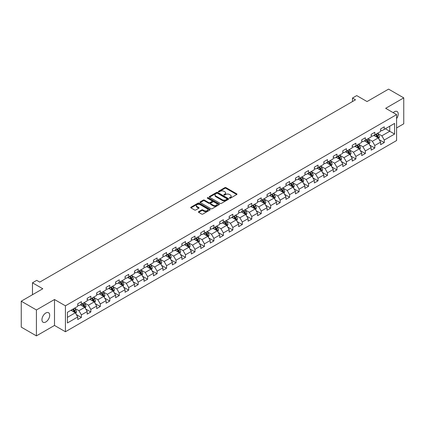<?xml version="1.0" encoding="UTF-8"?>
<svg xmlns="http://www.w3.org/2000/svg" width="425" height="425" viewBox="0 0 425 425"><rect width="100%" height="100%" fill="white"/><g stroke="black" fill="none" stroke-linecap="round" stroke-linejoin="round"><path stroke-width="0.64" d="M229.569 198.183A0.59 0.34 0 0 0 230.403 198.183L236.73 194.528A0.845 0.489 0 0 0 236.975 194.183A0.845 0.489 0 0 0 236.73 193.843L226.01 187.653A0.845 0.489 0 0 0 224.82 187.653L218.487 191.303A0.59 0.34 0 0 0 219.321 191.787L220.139 191.314A2.693 1.557 0 0 1 223.954 191.314L224.846 191.829A2.693 1.557 0 0 1 225.638 192.929A2.693 1.557 0 0 1 224.846 194.028L224.028 194.501A0.59 0.34 0 0 0 224.862 194.985L225.68 194.512A2.693 1.557 0 0 1 229.495 194.512L230.387 195.027A2.693 1.557 0 0 1 231.173 196.127A2.693 1.557 0 0 1 230.387 197.227L229.569 197.699A0.59 0.34 0 0 0 229.569 198.183L229.569 197.699M45.826 321.969A5.493 3.172 120 0 0 49.412 317.13A5.493 3.172 120 0 0 48.572 312.731A5.493 3.172 120 0 0 45.826 313.002A5.493 3.172 120 0 0 42.234 317.842A5.493 3.172 120 0 0 43.079 322.246A5.493 3.172 120 0 0 45.826 321.969M396.589 118.633A5.493 3.172 120 0 0 397.093 111.515A5.493 3.172 120 0 0 394.347 111.786A5.493 3.172 120 0 0 393.189 112.657M198.672 211.655A0.845 0.489 0 0 0 198.427 211.995A0.845 0.489 0 0 0 198.672 212.341L201.678 214.078A0.845 0.489 0 0 0 202.868 214.078L209.897 210.019A0.845 0.489 0 0 0 210.147 209.674A0.845 0.489 0 0 0 209.897 209.334L199.176 203.145A0.845 0.489 0 0 0 197.986 203.145L190.958 207.198A0.845 0.489 0 0 0 190.713 207.543A0.845 0.489 0 0 0 190.958 207.889L194.592 209.987A0.845 0.489 0 0 0 195.782 209.987L198.788 208.25A0.845 0.489 0 0 0 199.038 207.905A0.845 0.489 0 0 0 198.788 207.559L196.988 206.518A2.252 1.302 0 0 1 196.329 205.599A2.252 1.302 0 0 1 197.721 204.398A2.252 1.302 0 0 1 200.175 204.68L207.235 208.755A2.252 1.302 0 0 1 207.894 209.674A2.252 1.302 0 0 1 206.502 210.88A2.252 1.302 0 0 1 204.048 210.593L202.868 209.918A0.845 0.489 0 0 0 201.678 209.918L198.672 211.655L198.672 212.341M396.589 127.936L403.75 123.802L403.75 97.877L388.583 89.123L367.041 101.559L356.724 95.604L352.479 98.053L355.513 99.806L39.759 282.104L36.72 280.357L32.475 282.806L32.475 294.716M36.417 309.958L36.417 335.877L54.501 325.438L54.501 299.519L36.417 309.958L21.25 301.197L42.792 288.761L32.475 282.806M54.501 299.519L65.423 305.819L396.589 114.623L396.589 140.548L65.423 331.744L65.423 305.819M403.75 97.877L385.666 108.317L396.589 114.623M220.203 203.384A0.845 0.489 0 0 0 221.393 203.384L228.422 199.325A0.845 0.489 0 0 0 228.666 198.98A0.845 0.489 0 0 0 228.422 198.64L217.701 192.451A0.845 0.489 0 0 0 216.511 192.451L209.482 196.504A0.845 0.489 0 0 0 209.233 196.849A0.845 0.489 0 0 0 209.482 197.195L220.203 203.384M207.66 198.31A0.59 0.34 0 0 1 208.261 198.395L208.261 197.694L219.162 203.984A0.845 0.489 0 0 1 219.406 204.329A0.845 0.489 0 0 1 219.162 204.675L212.133 208.728A0.845 0.489 0 0 1 210.938 208.728L200.218 202.539L203.23 200.818L203.23 200.117L200.218 201.854A0.845 0.489 0 0 0 199.973 202.199A0.845 0.489 0 0 0 200.218 202.539L200.218 201.854M203.23 200.818A0.845 0.489 0 0 1 204.42 200.818L204.42 200.117A0.845 0.489 0 0 0 203.23 200.117M204.42 200.117L208.765 202.624A0.845 0.489 0 0 0 209.955 202.624L211.953 201.477A0.845 0.489 0 0 0 212.197 201.131A0.845 0.489 0 0 0 211.953 200.786L207.427 198.172A0.59 0.34 0 0 1 208.261 197.694M36.417 335.877L21.25 327.123L21.25 301.197M76.314 314.527L81.382 317.454L81.382 314.893L87.205 311.53L87.205 314.091L90.844 311.987L90.844 309.432L96.672 306.069L96.672 308.624L100.311 306.521L100.311 303.965L106.133 300.603L106.133 303.158L109.777 301.059L109.777 298.499L115.6 295.136L115.6 297.697L119.239 295.593L119.239 293.038L125.067 289.675L125.067 292.23L128.706 290.126L128.706 287.571L134.534 284.208L134.534 286.763L138.173 284.665L138.173 282.104L143.995 278.742L143.995 281.302L147.64 279.198L147.64 276.643L153.462 273.28L153.462 275.836L157.101 273.732L157.101 271.177L162.929 267.814L162.929 270.369L166.568 268.271L166.568 265.71L172.396 262.347L172.396 264.908L176.035 262.804L176.035 260.249L181.857 256.886L181.857 259.441L185.502 257.337L185.502 254.782L191.324 251.419L191.324 253.975L194.963 251.876L194.963 249.316L200.791 245.953L200.791 248.513L204.43 246.41L204.43 243.854L210.253 240.492L210.253 243.047L213.897 240.943L213.897 238.388L219.72 235.025L219.72 237.58L223.359 235.482L223.359 232.921L229.187 229.558L229.187 232.119L232.826 230.015L232.826 227.46L238.653 224.097L238.653 226.653L242.292 224.549L242.292 221.993L248.115 218.631L248.115 221.186L251.759 219.087L251.759 216.527L257.582 213.164L257.582 215.725L261.221 213.621L261.221 211.066L267.049 207.703L267.049 210.258L270.688 208.154L270.688 205.599L276.51 202.236L276.51 204.792L280.155 202.693L280.155 200.133L285.977 196.77L285.977 199.33L289.616 197.227L289.616 194.671L295.444 191.308L295.444 193.864L299.083 191.76L299.083 189.205L304.911 185.842L304.911 188.397L308.55 186.299L308.55 183.738L314.373 180.375L314.373 182.936L318.017 180.832L318.017 178.277L323.839 174.914L323.839 177.469L327.478 175.366L327.478 172.81L333.306 169.447L333.306 172.003L336.945 169.904L336.945 167.344L342.773 163.981L342.773 166.542L346.412 164.438L346.412 161.883L352.235 158.52L352.235 161.075L355.879 158.971L355.879 156.416L361.702 153.053L361.702 155.608L365.341 153.51L365.341 150.949L371.168 147.587L371.168 150.147L374.808 148.043L374.808 145.488L380.63 142.125L380.63 144.681L384.274 142.577L384.274 140.022L394.586 134.066L394.586 123.415L389.736 126.22L389.736 131.261L394.586 134.066M81.382 317.454L77.738 319.552L77.738 316.997L67.426 322.952L67.426 312.301L77.738 306.345L77.738 303.79L81.382 301.686L81.382 304.247L87.205 300.884L87.205 298.323L90.844 296.225L90.844 298.78L96.672 295.418L96.672 292.862L100.311 290.758L100.311 293.314L106.133 289.951L106.133 287.396L109.777 285.292L109.777 287.853L115.6 284.49L115.6 281.929L119.239 279.831L119.239 282.386L125.067 279.023L125.067 276.468L128.706 274.364L128.706 276.919L134.534 273.557L134.534 271.001L138.173 268.898L138.173 271.458L143.995 268.095L143.995 265.535L147.64 263.436L147.64 265.992L153.462 262.629L153.462 260.073L157.101 257.97L157.101 260.525L162.929 257.162L162.929 254.607L166.568 252.503L166.568 255.064L172.396 251.701L172.396 249.14L176.035 247.042L176.035 249.597L181.857 246.234L181.857 243.679L185.502 241.575L185.502 244.131L191.324 240.768L191.324 238.212L194.963 236.109L194.963 238.669L200.791 235.307L200.791 232.746L204.43 230.648L204.43 233.203L210.253 229.84L210.253 227.285L213.897 225.181L213.897 227.736L219.72 224.373L219.72 221.818L223.359 219.714L223.359 222.275L229.187 218.912L229.187 216.352L232.826 214.253L232.826 216.808L238.653 213.446L238.653 210.89L242.292 208.787L242.292 211.342L248.115 207.979L248.115 205.424L251.759 203.32L251.759 205.881L257.582 202.518L257.582 199.957L261.221 197.859L261.221 200.414L267.049 197.051L267.049 194.496L270.688 192.392L270.688 194.947L276.51 191.585L276.51 189.029L280.155 186.926L280.155 189.486L285.977 186.123L285.977 183.563L289.616 181.464L289.616 184.02L295.444 180.657L295.444 178.102L299.083 175.998L299.083 178.553L304.911 175.19L304.911 172.635L308.55 170.531L308.55 173.092L314.373 169.729L314.373 167.168L318.017 165.07L318.017 167.625L323.839 164.262L323.839 161.707L327.478 159.603L327.478 162.159L333.306 158.796L333.306 156.241L336.945 154.137L336.945 156.697L342.773 153.335L342.773 150.774L346.412 148.676L346.412 151.231L352.235 147.868L352.235 145.313L355.879 143.209L355.879 145.764L361.702 142.402L361.702 139.846L365.341 137.742L365.341 140.303L371.168 136.94L371.168 134.38L374.808 132.281L374.808 134.837L380.63 131.474L380.63 128.918L384.274 126.815L384.274 129.37L394.586 123.415M80.41 304.805L84.777 307.328L78.954 310.691L74.582 308.168M77.738 304.948L78.954 305.649L81.382 304.247M78.954 310.691L81.382 314.893M84.777 307.328L87.205 311.53M89.872 299.343L94.244 301.862L88.416 305.224L84.049 302.706M87.205 299.482L88.416 300.183L90.844 298.78M88.416 305.224L90.844 309.432M94.244 301.862L96.672 306.069M99.338 293.877L103.711 296.4L97.883 299.763L93.516 297.24M96.672 294.015L97.883 294.716L100.311 293.314M97.883 299.763L100.311 303.965M103.711 296.4L106.133 300.603M108.805 288.41L113.172 290.934L107.35 294.297L102.978 291.773M106.133 288.554L107.35 289.255L109.777 287.853M107.35 294.297L109.777 298.499M113.172 290.934L115.6 295.136M118.272 282.949L122.639 285.467L116.817 288.83L112.444 286.312M115.6 283.087L116.817 283.788L119.239 282.386M116.817 288.83L119.239 293.038M122.639 285.467L125.067 289.675M127.734 277.483L132.106 280.006L126.278 283.369L121.911 280.845M125.067 277.621L126.278 278.322L128.706 276.919M126.278 283.369L128.706 287.571M132.106 280.006L134.534 284.208M137.201 272.016L141.567 274.539L135.745 277.902L131.378 275.379M134.534 272.159L135.745 272.861L138.173 271.458M135.745 277.902L138.173 282.104M141.567 274.539L143.995 278.742M146.667 266.555L151.034 269.073L145.212 272.436L140.84 269.918M143.995 266.693L145.212 267.394L147.64 265.992M145.212 272.436L147.64 276.643M151.034 269.073L153.462 273.28M156.134 261.088L160.501 263.612L154.673 266.974L150.307 264.451M153.462 261.226L154.673 261.928L157.101 260.525M154.673 266.974L157.101 271.177M160.501 263.612L162.929 267.814M165.596 255.622L169.968 258.145L164.14 261.508L159.773 258.984M162.929 255.765L164.14 256.466L166.568 255.064M164.14 261.508L166.568 265.71M169.968 258.145L172.396 262.347M175.063 250.16L179.43 252.678L173.607 256.041L169.24 253.523M172.396 250.298L173.607 251L176.035 249.597M173.607 256.041L176.035 260.249M179.43 252.678L181.857 256.886M184.53 244.694L188.897 247.217L183.074 250.58L178.702 248.057M181.857 244.832L183.074 245.533L185.502 244.131M183.074 250.58L185.502 254.782M188.897 247.217L191.324 251.419M193.991 239.227L198.363 241.751L192.536 245.113L188.169 242.59M191.324 239.371L192.536 240.072L194.963 238.669M192.536 245.113L194.963 249.316M198.363 241.751L200.791 245.953M203.458 233.766L207.83 236.284L202.002 239.647L197.636 237.129M200.791 233.904L202.002 234.605L204.43 233.203M202.002 239.647L204.43 243.854M207.83 236.284L210.253 240.492M212.925 228.299L217.292 230.823L211.469 234.186L207.097 231.662M210.253 228.438L211.469 229.139L213.897 227.736M211.469 234.186L213.897 238.388M217.292 230.823L219.72 235.025M222.392 222.833L226.759 225.356L220.936 228.719L216.564 226.196M219.72 222.976L220.936 223.672L223.359 222.275M220.936 228.719L223.359 232.921M226.759 225.356L229.187 229.558M231.853 217.372L236.226 219.89L230.398 223.252L226.031 220.734M229.187 217.51L230.398 218.211L232.826 216.808M230.398 223.252L232.826 227.46M236.226 219.89L238.653 224.097M241.32 211.905L245.687 214.428L239.865 217.791L235.498 215.268M238.653 212.043L239.865 212.744L242.292 211.342M239.865 217.791L242.292 221.993M245.687 214.428L248.115 218.631M250.787 206.438L255.154 208.962L249.332 212.325L244.959 209.801M248.115 206.582L249.332 207.278L251.759 205.881M249.332 212.325L251.759 216.527M255.154 208.962L257.582 213.164M260.254 200.977L264.621 203.495L258.793 206.858L254.426 204.34M257.582 201.115L258.793 201.817L261.221 200.414M258.793 206.858L261.221 211.066M264.621 203.495L267.049 207.703M269.716 195.511L274.088 198.034L268.26 201.397L263.893 198.873M267.049 195.649L268.26 196.35L270.688 194.947M268.26 201.397L270.688 205.599M274.088 198.034L276.51 202.236M279.183 190.044L283.549 192.567L277.727 195.93L273.36 193.407M276.51 190.188L277.727 190.883L280.155 189.486M277.727 195.93L280.155 200.133M283.549 192.567L285.977 196.77M288.649 184.583L293.016 187.101L287.194 190.464L282.822 187.946M285.977 184.721L287.194 185.422L289.616 184.02M287.194 190.464L289.616 194.671M293.016 187.101L295.444 191.308M298.111 179.116L302.483 181.64L296.655 185.002L292.288 182.479M295.444 179.254L296.655 179.956L299.083 178.553M296.655 185.002L299.083 189.205M302.483 181.64L304.911 185.842M307.578 173.65L311.95 176.173L306.122 179.536L301.755 177.012M304.911 173.793L306.122 174.489L308.55 173.092M306.122 179.536L308.55 183.738M311.95 176.173L314.373 180.375M317.045 168.188L321.412 170.707L315.589 174.069L311.217 171.551M314.373 168.327L315.589 169.028L318.017 167.625M315.589 174.069L318.017 178.277M321.412 170.707L323.839 174.914M326.512 162.722L330.878 165.245L325.056 168.608L320.684 166.085M323.839 162.86L325.056 163.561L327.478 162.159M325.056 168.608L327.478 172.81M330.878 165.245L333.306 169.447M335.973 157.255L340.345 159.779L334.517 163.142L330.151 160.618M333.306 157.399L334.517 158.095L336.945 156.697M334.517 163.142L336.945 167.344M340.345 159.779L342.773 163.981M345.44 151.794L349.807 154.312L343.984 157.675L339.618 155.157M342.773 151.932L343.984 152.633L346.412 151.231M343.984 157.675L346.412 161.883M349.807 154.312L352.235 158.52M354.907 146.327L359.274 148.851L353.451 152.214L349.079 149.69M352.235 146.466L353.451 147.167L355.879 145.764M353.451 152.214L355.879 156.416M359.274 148.851L361.702 153.053M364.374 140.861L368.741 143.384L362.913 146.747L358.546 144.224M361.702 141.004L362.913 141.7L365.341 140.303M362.913 146.747L365.341 150.949M368.741 143.384L371.168 147.587M373.835 135.4L378.207 137.918L372.38 141.281L368.013 138.762M371.168 135.538L372.38 136.239L374.808 134.837M372.38 141.281L374.808 145.488M378.207 137.918L380.63 142.125M385.363 128.743L389.736 131.261L381.847 135.819L377.48 133.296M380.63 130.071L381.847 130.773L384.274 129.37M381.847 135.819L384.274 140.022M54.501 325.438L65.423 331.744M352.479 98.053L352.479 101.559M67.426 317.348L75.31 312.795L70.943 310.271M75.31 312.795L77.738 316.997M379.206 139.655L384.274 142.577M369.739 145.116L374.808 148.043M360.278 150.583L365.341 153.51M350.811 156.049L355.879 158.971M341.344 161.511L346.412 164.438M331.877 166.977L336.945 169.904M322.416 172.444L327.478 175.366M312.949 177.905L318.017 180.832M303.482 183.372L308.55 186.299M294.02 188.838L299.083 191.76M284.553 194.299L289.616 197.227M275.087 199.766L280.155 202.693M265.62 205.232L270.688 208.154M256.158 210.694L261.221 213.621M246.691 216.16L251.759 219.087M237.224 221.627L242.292 224.549M227.758 227.088L232.826 230.015M218.296 232.555L223.359 235.482M208.829 238.021L213.897 240.943M199.362 243.482L204.43 246.41M189.901 248.949L194.963 251.876M180.434 254.416L185.502 257.337M170.967 259.877L176.035 262.804M161.5 265.343L166.568 268.271M152.038 270.81L157.101 273.732M142.572 276.271L147.64 279.198M133.105 281.738L138.173 284.665M123.638 287.204L128.706 290.126M114.176 292.666L119.239 295.593M104.709 298.132L109.777 301.059M95.243 303.599L100.311 306.521M85.781 309.06L90.844 311.987M229.803 198.268L230.387 197.928A2.693 1.557 0 0 0 231.173 196.828L231.173 196.127M225.638 192.929L225.638 193.63A2.693 1.557 0 0 1 224.846 194.73L224.262 195.07M236.72 194.533L226.01 188.355A0.845 0.489 0 0 0 224.82 188.355L218.726 191.872M228.422 198.64L228.422 199.325L217.701 193.152A0.845 0.489 0 0 0 216.511 193.152L209.493 197.2M226.934 199.224A0.59 0.34 0 0 0 226.934 198.741L217.52 193.306A0.59 0.34 0 0 0 216.686 193.306L215.826 193.805A2.693 1.557 0 0 0 215.034 194.905A2.693 1.557 0 0 0 215.826 196.01L222.254 199.723A2.693 1.557 0 0 0 226.068 199.723L226.934 199.224L226.934 199.925A0.59 0.34 0 0 0 227.104 199.681L227.104 198.98M215.034 194.905L215.034 195.606A2.693 1.557 0 0 0 215.826 196.706L215.826 196.01M226.934 199.925L226.068 200.419A2.693 1.557 0 0 1 222.254 200.419L215.826 196.706M204.42 200.818L208.765 203.325A0.845 0.489 0 0 0 209.955 203.325L211.953 202.178A0.845 0.489 0 0 0 212.197 201.833L212.197 201.131M208.261 198.395L219.146 204.68M213.276 205.232A2.252 1.302 0 0 0 215.735 205.514A2.252 1.302 0 0 0 217.122 204.313A2.252 1.302 0 0 0 216.463 203.389L213.977 201.955A0.845 0.489 0 0 0 212.787 201.955L210.789 203.107A0.845 0.489 0 0 0 210.545 203.453A0.845 0.489 0 0 0 210.789 203.798L213.276 205.232L213.276 205.934A2.252 1.302 0 0 0 215.735 206.215A2.252 1.302 0 0 0 217.122 205.015L217.122 204.313M210.545 203.453L210.545 204.154A0.845 0.489 0 0 0 210.789 204.494L210.789 203.798M213.276 205.934L210.789 204.494M207.894 209.674L207.894 210.375A2.252 1.302 0 0 1 206.502 211.576A2.252 1.302 0 0 1 204.048 211.294L202.868 210.619A0.845 0.489 0 0 0 201.678 210.619L198.682 212.346M196.329 205.599L196.329 206.3A2.252 1.302 0 0 0 196.988 207.219L196.988 206.518M198.778 208.255L196.988 207.219M209.897 209.334L209.897 210.019L199.176 203.841A0.845 0.489 0 0 0 197.986 203.841L190.968 207.894M378.686 138.752L379.408 136.93A2.274 1.312 -120 0 0 378.68 134.996L377.427 133.322M375.243 136.212L374.393 135.076M375.546 134.412L376.8 136.08A2.274 1.312 60 0 1 377.453 137.45L378.181 137.031A2.274 1.312 -120 0 0 377.527 135.66L376.274 133.987M375.705 134.316L377.097 136.17A1.158 0.669 60 0 1 377.304 136.526L378.181 137.031M369.219 144.213L369.941 142.396A2.274 1.312 -120 0 0 369.213 140.462L367.965 138.789M365.782 141.674L364.932 140.542M366.084 139.873L367.333 141.546A2.274 1.312 60 0 1 367.986 142.912L368.714 142.492A2.274 1.312 -120 0 0 368.061 141.127L366.812 139.453M366.238 139.782L367.63 141.637A1.158 0.669 60 0 1 367.843 141.987L368.714 142.492M359.752 149.68L360.474 147.863A2.274 1.312 -120 0 0 359.752 145.924L358.498 144.256M356.315 147.14L355.465 146.003M356.618 145.339L357.871 147.013A2.274 1.312 60 0 1 358.519 148.378L359.247 147.958A2.274 1.312 -120 0 0 358.599 146.588L357.345 144.92M356.777 145.249L358.163 147.103A1.158 0.669 60 0 1 358.376 147.454L359.247 147.958M350.29 155.146L351.013 153.324A2.274 1.312 -120 0 0 350.285 151.39L349.031 149.717M346.848 152.607L345.998 151.47M347.151 150.806L348.404 152.474A2.274 1.312 60 0 1 349.053 153.845L349.78 153.425A2.274 1.312 -120 0 0 349.132 152.054L347.878 150.381M347.31 150.71L348.697 152.564A1.158 0.669 60 0 1 348.909 152.92L349.78 153.425M340.823 160.607L341.546 158.791A2.274 1.312 -120 0 0 340.818 156.857L339.564 155.183M337.386 158.068L336.531 156.937M337.684 156.267L338.938 157.941A2.274 1.312 60 0 1 339.591 159.306L340.319 158.886A2.274 1.312 -120 0 0 339.665 157.521L338.412 155.847M337.843 156.177L339.235 158.031A1.158 0.669 60 0 1 339.442 158.382L340.319 158.886M331.357 166.074L332.079 164.257A2.274 1.312 -120 0 0 331.351 162.318L330.103 160.65M327.919 163.535L327.069 162.398M328.222 161.734L329.471 163.407A2.274 1.312 60 0 1 330.124 164.773L330.852 164.353A2.274 1.312 -120 0 0 330.198 162.982L328.95 161.314M328.382 161.643L329.768 163.498A1.158 0.669 60 0 1 329.981 163.848L330.852 164.353M321.895 171.541L322.612 169.718A2.274 1.312 -120 0 0 321.89 167.785L320.636 166.111M318.453 169.001L317.603 167.864M318.755 167.2L320.009 168.868A2.274 1.312 60 0 1 320.657 170.239L321.385 169.819A2.274 1.312 -120 0 0 320.737 168.449L319.483 166.775M318.915 167.105L320.301 168.959A1.158 0.669 60 0 1 320.514 169.315L321.385 169.819M312.428 177.002L313.151 175.185A2.274 1.312 -120 0 0 312.423 173.251L311.169 171.578M308.986 174.462L308.136 173.331M309.288 172.662L310.542 174.335A2.274 1.312 60 0 1 311.196 175.7L311.923 175.281A2.274 1.312 -120 0 0 311.27 173.915L310.016 172.242M309.448 172.571L310.84 174.425A1.158 0.669 60 0 1 311.047 174.776L311.923 175.281M302.961 182.468L303.684 180.652A2.274 1.312 -120 0 0 302.956 178.712L301.707 177.044M299.524 179.929L298.674 178.792M299.827 178.128L301.075 179.802A2.274 1.312 60 0 1 301.729 181.167L302.457 180.747A2.274 1.312 -120 0 0 301.803 179.377L300.555 177.708M299.981 178.038L301.373 179.892A1.158 0.669 60 0 1 301.58 180.242L302.457 180.747M293.494 187.935L294.217 186.113A2.274 1.312 -120 0 0 293.494 184.179L292.241 182.506M290.057 185.396L289.207 184.259M290.36 183.595L291.614 185.263A2.274 1.312 60 0 1 292.262 186.633L292.99 186.214A2.274 1.312 -120 0 0 292.342 184.843L291.088 183.17M290.519 183.499L291.906 185.353A1.158 0.669 60 0 1 292.118 185.709L292.99 186.214M284.033 193.396L284.75 191.579A2.274 1.312 -120 0 0 284.027 189.646L282.774 187.972M280.59 190.857L279.74 189.725M280.893 189.056L282.147 190.729A2.274 1.312 60 0 1 282.795 192.095L283.523 191.675A2.274 1.312 -120 0 0 282.875 190.31L281.621 188.636M281.053 188.966L282.439 190.82A1.158 0.669 60 0 1 282.652 191.17L283.523 191.675M274.566 198.863L275.288 197.046A2.274 1.312 -120 0 0 274.561 195.107L273.307 193.439M271.123 196.323L270.273 195.187M271.426 194.523L272.68 196.196A2.274 1.312 60 0 1 273.333 197.561L274.061 197.142A2.274 1.312 -120 0 0 273.408 195.771L272.154 194.103M271.586 194.432L272.978 196.286A1.158 0.669 60 0 1 273.185 196.637L274.061 197.142M265.099 204.329L265.822 202.507A2.274 1.312 -120 0 0 265.094 200.573L263.845 198.9M261.662 201.79L260.812 200.653M261.965 199.989L263.213 201.657A2.274 1.312 60 0 1 263.867 203.028L264.594 202.608A2.274 1.312 -120 0 0 263.941 201.238L262.692 199.564M262.119 199.893L263.511 201.748A1.158 0.669 60 0 1 263.723 202.103L264.594 202.608M255.632 209.791L256.355 207.974A2.274 1.312 -120 0 0 255.632 206.04L254.378 204.367M252.195 207.251L251.345 206.12M252.498 205.45L253.752 207.124A2.274 1.312 60 0 1 254.4 208.489L255.127 208.069A2.274 1.312 -120 0 0 254.479 206.704L253.226 205.031M252.657 205.36L254.044 207.214A1.158 0.669 60 0 1 254.256 207.565L255.127 208.069M246.171 215.257L246.893 213.44A2.274 1.312 -120 0 0 246.165 211.501L244.912 209.833M242.728 212.718L241.878 211.581M243.031 210.917L244.285 212.59A2.274 1.312 60 0 1 244.933 213.956L245.661 213.536A2.274 1.312 -120 0 0 245.012 212.171L243.759 210.497M243.19 210.827L244.582 212.681A1.158 0.669 60 0 1 244.789 213.031L245.661 213.536M236.704 220.724L237.426 218.902A2.274 1.312 -120 0 0 236.698 216.968L235.45 215.294M233.267 218.184L232.411 217.048M233.564 216.383L234.818 218.052A2.274 1.312 60 0 1 235.471 219.422L236.199 219.002A2.274 1.312 -120 0 0 235.546 217.632L234.292 215.958M233.723 216.288L235.115 218.147A1.158 0.669 60 0 1 235.322 218.498L236.199 219.002M227.237 226.185L227.959 224.368A2.274 1.312 -120 0 0 227.237 222.434L225.983 220.761M223.8 223.646L222.95 222.514M224.102 221.845L225.351 223.518A2.274 1.312 60 0 1 226.004 224.883L226.732 224.464A2.274 1.312 -120 0 0 226.084 223.098L224.83 221.425M224.262 221.754L225.648 223.608A1.158 0.669 60 0 1 225.861 223.959L226.732 224.464M217.775 231.652L218.492 229.835A2.274 1.312 -120 0 0 217.77 227.896L216.516 226.227M214.333 229.112L213.483 227.975M214.636 227.311L215.889 228.985A2.274 1.312 60 0 1 216.538 230.35L217.265 229.93A2.274 1.312 -120 0 0 216.617 228.565L215.363 226.892M214.795 227.221L216.182 229.075A1.158 0.669 60 0 1 216.394 229.426L217.265 229.93M208.308 237.118L209.031 235.296A2.274 1.312 -120 0 0 208.303 233.362L207.049 231.689M204.866 234.579L204.016 233.442M205.169 232.778L206.423 234.446A2.274 1.312 60 0 1 207.076 235.817L207.804 235.397A2.274 1.312 -120 0 0 207.15 234.026L205.897 232.358M205.328 232.682L206.72 234.542A1.158 0.669 60 0 1 206.927 234.892L207.804 235.397M198.842 242.579L199.564 240.762A2.274 1.312 -120 0 0 198.836 238.829L197.588 237.155M195.404 240.04L194.554 238.908M195.707 238.239L196.956 239.913A2.274 1.312 60 0 1 197.609 241.278L198.337 240.858A2.274 1.312 -120 0 0 197.683 239.493L196.435 237.819M195.861 238.149L197.253 240.003A1.158 0.669 60 0 1 197.466 240.353L198.337 240.858M189.375 248.046L190.097 246.229A2.274 1.312 -120 0 0 189.375 244.29L188.121 242.622M185.938 245.507L185.087 244.37M186.24 243.706L187.494 245.379A2.274 1.312 60 0 1 188.142 246.744L188.87 246.325A2.274 1.312 -120 0 0 188.222 244.959L186.968 243.286M186.4 243.615L187.786 245.469A1.158 0.669 60 0 1 187.999 245.82L188.87 246.325M179.913 253.512L180.63 251.69A2.274 1.312 -120 0 0 179.908 249.757L178.654 248.083M176.471 250.973L175.621 249.836M176.773 249.172L178.027 250.84A2.274 1.312 60 0 1 178.675 252.211L179.403 251.791A2.274 1.312 -120 0 0 178.755 250.421L177.501 248.752M176.933 249.077L178.319 250.936A1.158 0.669 60 0 1 178.532 251.287L179.403 251.791M170.446 258.974L171.169 257.157A2.274 1.312 -120 0 0 170.441 255.223L169.187 253.55M167.004 256.434L166.154 255.303M167.307 254.633L168.56 256.307A2.274 1.312 60 0 1 169.214 257.672L169.942 257.252A2.274 1.312 -120 0 0 169.288 255.887L168.034 254.214M167.466 254.543L168.858 256.397A1.158 0.669 60 0 1 169.065 256.748L169.942 257.252M160.979 264.44L161.702 262.623A2.274 1.312 -120 0 0 160.974 260.684L159.726 259.016M157.542 261.901L156.692 260.764M157.845 260.1L159.093 261.773A2.274 1.312 60 0 1 159.747 263.139L160.475 262.719A2.274 1.312 -120 0 0 159.821 261.354L158.573 259.68M157.999 260.01L159.391 261.864A1.158 0.669 60 0 1 159.603 262.214L160.475 262.719M151.512 269.907L152.235 268.085A2.274 1.312 -120 0 0 151.512 266.151L150.259 264.477M148.075 267.368L147.225 266.231M148.378 265.567L149.632 267.235A2.274 1.312 60 0 1 150.28 268.605L151.008 268.186A2.274 1.312 -120 0 0 150.36 266.815L149.106 265.147M148.538 265.471L149.924 267.33A1.158 0.669 60 0 1 150.137 267.681L151.008 268.186M142.051 275.368L142.773 273.551A2.274 1.312 -120 0 0 142.046 271.618L140.792 269.944M138.608 272.829L137.758 271.697M138.911 271.028L140.165 272.701A2.274 1.312 60 0 1 140.813 274.067L141.541 273.647A2.274 1.312 -120 0 0 140.893 272.282L139.639 270.608M139.071 270.938L140.462 272.792A1.158 0.669 60 0 1 140.67 273.142L141.541 273.647M132.584 280.835L133.307 279.018A2.274 1.312 -120 0 0 132.579 277.079L131.33 275.411M129.147 278.295L128.292 277.158M129.444 276.494L130.698 278.168A2.274 1.312 60 0 1 131.352 279.533L132.079 279.113A2.274 1.312 -120 0 0 131.426 277.748L130.178 276.075M129.604 276.404L130.996 278.258A1.158 0.669 60 0 1 131.203 278.609L132.079 279.113M123.117 286.301L123.84 284.479A2.274 1.312 -120 0 0 123.117 282.545L121.863 280.872M119.68 283.762L118.83 282.625M119.983 281.961L121.231 283.629A2.274 1.312 60 0 1 121.885 285L122.613 284.58A2.274 1.312 -120 0 0 121.964 283.209L120.711 281.541M120.142 281.865L121.529 283.725A1.158 0.669 60 0 1 121.741 284.075L122.613 284.58M113.656 291.763L114.373 289.946A2.274 1.312 -120 0 0 113.65 288.012L112.397 286.338M110.213 289.223L109.363 288.092M110.516 287.422L111.77 289.096A2.274 1.312 60 0 1 112.418 290.461L113.146 290.041A2.274 1.312 -120 0 0 112.498 288.676L111.244 287.002M110.675 287.332L112.062 289.186A1.158 0.669 60 0 1 112.274 289.537L113.146 290.041M104.189 297.229L104.911 295.412A2.274 1.312 -120 0 0 104.183 293.473L102.93 291.805M100.746 294.69L99.896 293.553M101.049 292.889L102.303 294.562A2.274 1.312 60 0 1 102.956 295.928L103.684 295.508A2.274 1.312 -120 0 0 103.031 294.142L101.777 292.469M101.208 292.798L102.6 294.652A1.158 0.669 60 0 1 102.808 295.003L103.684 295.508M94.722 302.696L95.444 300.873A2.274 1.312 -120 0 0 94.717 298.94L93.468 297.266M91.285 300.156L90.435 299.019M91.588 298.355L92.836 300.023A2.274 1.312 60 0 1 93.489 301.394L94.217 300.974A2.274 1.312 -120 0 0 93.564 299.604L92.315 297.936M91.742 298.26L93.133 300.119A1.158 0.669 60 0 1 93.346 300.47L94.217 300.974M85.255 308.157L85.978 306.34A2.274 1.312 -120 0 0 85.255 304.406L84.001 302.733M81.818 305.618L80.968 304.486M82.121 303.817L83.374 305.49A2.274 1.312 60 0 1 84.022 306.855L84.75 306.436A2.274 1.312 -120 0 0 84.102 305.07L82.848 303.397M82.28 303.726L83.667 305.58A1.158 0.669 60 0 1 83.879 305.931L84.75 306.436M75.793 313.623L76.511 311.807A2.274 1.312 -120 0 0 75.788 309.868L74.534 308.199M72.351 311.084L71.501 309.947M72.654 309.283L73.907 310.957A2.274 1.312 60 0 1 74.556 312.322L75.283 311.902A2.274 1.312 -120 0 0 74.635 310.537L73.382 308.863M72.813 309.193L74.2 311.047A1.158 0.669 60 0 1 74.412 311.397L75.283 311.902M32.475 291.407L32.475 290.147M230.387 197.928L230.387 197.227M224.028 194.985L224.028 194.501M224.846 194.73L224.846 194.028M218.487 191.787L218.487 191.303M224.82 188.355L224.82 187.653M226.01 188.355L226.01 187.653M236.73 194.528L236.73 193.843M209.482 197.195L209.482 196.504M216.511 193.152L216.511 192.451M217.701 193.152L217.701 192.451M222.254 200.419L222.254 199.723M226.068 200.419L226.068 199.723M208.765 203.325L208.765 202.624M209.955 203.325L209.955 202.624M211.953 202.178L211.953 201.477M219.162 204.675L219.162 203.984M201.678 210.619L201.678 209.918M202.868 210.619L202.868 209.918M204.048 211.294L204.048 210.593M198.788 208.25L198.788 207.559M190.958 207.889L190.958 207.198M197.986 203.841L197.986 203.145M199.176 203.841L199.176 203.145M377.979 137.79L379.392 136.977M377.527 135.66L378.68 134.996M375.913 136.595L376.8 136.08M368.517 143.257L369.925 142.439M368.061 141.127L369.213 140.462M366.446 142.062L367.333 141.546M359.051 148.718L360.458 147.905M358.599 146.588L359.752 145.924M356.979 147.523L357.871 147.013M349.584 154.185L350.997 153.372M349.132 152.054L350.285 151.39M347.512 152.989L348.404 152.474M340.117 159.651L341.53 158.833M339.665 157.521L340.818 156.857M338.05 158.456L338.938 157.941M330.655 165.113L332.063 164.3M330.198 162.982L331.351 162.318M328.583 163.917L329.471 163.407M321.188 170.579L322.602 169.766M320.737 168.449L321.89 167.785M319.117 169.384L320.009 168.868M311.722 176.046L313.135 175.227M311.27 173.915L312.423 173.251M309.655 174.85L310.542 174.335M302.26 181.507L303.668 180.694M301.803 179.377L302.956 178.712M300.188 180.312L301.075 179.802M292.793 186.973L294.201 186.161M292.342 184.843L293.494 184.179M290.721 185.778L291.614 185.263M283.326 192.44L284.739 191.622M282.875 190.31L284.027 189.646M281.254 191.245L282.147 190.729M273.859 197.901L275.272 197.088M273.408 195.771L274.561 195.107M271.793 196.706L272.68 196.196M264.398 203.368L265.806 202.555M263.941 201.238L265.094 200.573M262.326 202.173L263.213 201.657M254.931 208.834L256.339 208.016M254.479 206.704L255.632 206.04M252.859 207.639L253.752 207.124M245.464 214.296L246.877 213.483M245.012 212.171L246.165 211.501M243.392 213.1L244.285 212.59M235.997 219.762L237.41 218.949M235.546 217.632L236.698 216.968M233.931 218.567L234.818 218.052M226.536 225.229L227.943 224.411M226.084 223.098L227.237 222.434M224.464 224.033L225.351 223.518M217.069 230.69L218.482 229.877M216.617 228.565L217.77 227.896M214.997 229.495L215.889 228.985M207.602 236.157L209.015 235.344M207.15 234.026L208.303 233.362M205.535 234.961L206.423 234.446M198.14 241.623L199.548 240.805M197.683 239.493L198.836 238.829M196.068 240.428L196.956 239.913M188.673 247.084L190.081 246.272M188.222 244.959L189.375 244.29M186.602 245.889L187.494 245.379M179.207 252.551L180.62 251.738M178.755 250.421L179.908 249.757M177.135 251.356L178.027 250.84M169.74 258.017L171.153 257.199M169.288 255.887L170.441 255.223M167.673 256.822L168.56 256.307M160.278 263.479L161.686 262.666M159.821 261.354L160.974 260.684M158.206 262.283L159.093 261.773M150.811 268.945L152.219 268.132M150.36 266.815L151.512 266.151M148.739 267.75L149.632 267.235M141.344 274.412L142.758 273.594M140.893 272.282L142.046 271.618M139.278 273.217L140.165 272.701M131.877 279.873L133.291 279.06M131.426 277.748L132.579 277.079M129.811 278.678L130.698 278.168M122.416 285.34L123.824 284.527M121.964 283.209L123.117 282.545M120.344 284.144L121.231 283.629M112.949 290.806L114.362 289.988M112.498 288.676L113.65 288.012M110.877 289.611L111.77 289.096M103.482 296.267L104.895 295.455M103.031 294.142L104.183 293.473M101.416 295.072L102.303 294.562M94.021 301.734L95.428 300.921M93.564 299.604L94.717 298.94M91.949 300.539L92.836 300.023M84.554 307.201L85.962 306.382M84.102 305.07L85.255 304.406M82.482 306.005L83.374 305.49M75.087 312.662L76.5 311.849M74.635 310.537L75.788 309.868M73.015 311.467L73.907 310.957"/></g></svg>

